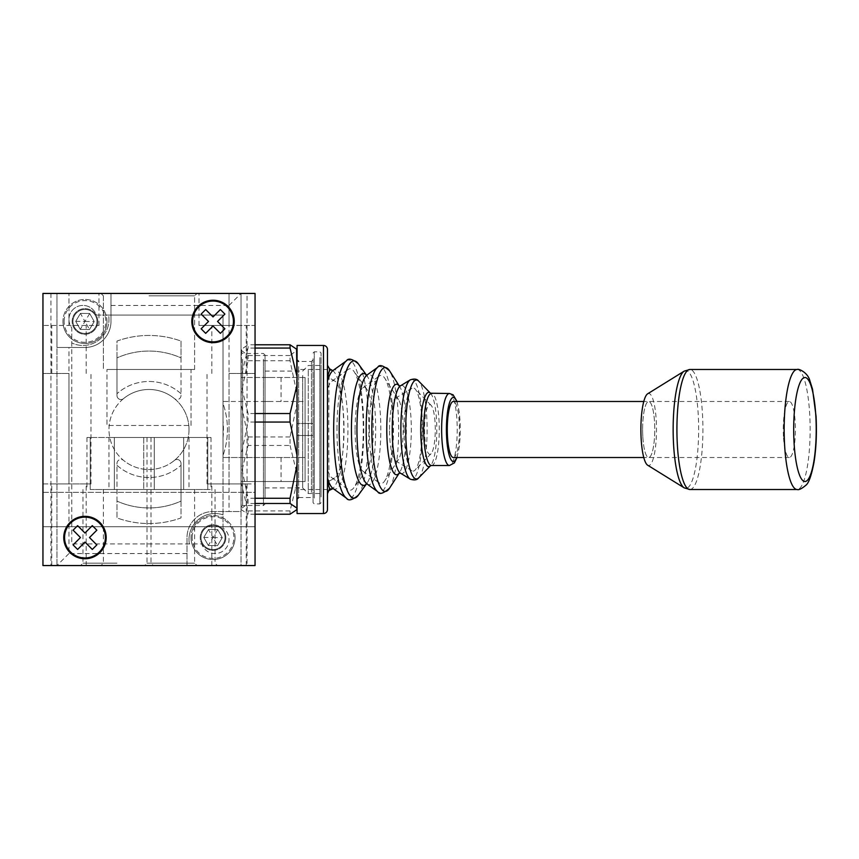 <?xml version="1.0" encoding="UTF-8"?>
<svg xmlns="http://www.w3.org/2000/svg" width="859" height="859" viewBox="0 0 859 859"><rect width="100%" height="100%" fill="white"/><g stroke="black" fill="none" stroke-linecap="round" stroke-linejoin="round"><path stroke-width="0.64" stroke-dasharray="4.29 3.22" d="M191.815 321.449A21.207 21.207 0 0 0 213.021 342.666A21.207 21.207 0 0 0 234.239 321.449A21.207 21.207 0 0 0 213.021 300.242A21.207 21.207 0 0 0 191.815 321.449M233.433 321.449A20.412 20.412 0 0 0 213.021 301.047A20.412 20.412 0 0 0 192.62 321.449A20.412 20.412 0 0 0 213.021 341.861A20.412 20.412 0 0 0 233.433 321.449M63.759 537.551A21.207 21.207 0 0 0 84.966 558.758A21.207 21.207 0 0 0 106.183 537.551A21.207 21.207 0 0 0 84.966 516.334A21.207 21.207 0 0 0 63.759 537.551M105.378 537.551A20.412 20.412 0 0 0 84.966 517.139A20.412 20.412 0 0 0 64.565 537.551A20.412 20.412 0 0 0 84.966 557.953A20.412 20.412 0 0 0 105.378 537.551M77.621 549.449L84.966 542.083L92.31 549.449L96.842 544.917L89.486 537.551L96.842 530.186L92.31 525.644L84.966 533.01L77.621 525.644L73.101 530.186L80.445 537.551L73.101 544.917L77.621 549.449M50.949 293.445L255.048 293.445L255.048 565.555L255.048 293.445L255.048 565.555L42.95 565.555L255.048 565.555L50.949 565.555L50.949 293.445L247.038 293.445L247.038 565.555M50.949 565.555L42.95 565.555L42.95 293.445L42.95 565.555L42.95 293.445L98.978 293.445L42.95 293.445L42.95 325.454L98.978 325.454L42.95 325.454L42.95 293.445L42.95 565.555L42.95 293.445L247.038 293.445M220.376 309.551L213.021 316.917L205.677 309.551L201.156 314.083L208.501 321.449L201.156 328.814L205.677 333.356L213.021 325.99L220.376 333.356L224.897 328.814L217.542 321.449L224.897 314.083L220.376 309.551M241.035 376.543L241.519 348.775L241.186 385.369L248.047 413.533L248.047 422.059L241.186 454.841L241.035 460.156L241.186 465.471L248.047 498.263L248.047 503.492L241.035 508.85L241.186 473.631L248.047 445.467L248.047 436.941L241.186 404.159L241.035 398.844L241.186 393.529L248.047 360.737L248.047 355.508L241.035 350.15L241.035 509.28L241.186 376.231L248.047 348.067L248.047 344.781L241.186 349.398A0.805 0.795 -0 0 0 241.035 349.849M296.58 348.775L297.064 509.28L297.064 478.195L296.913 482.769L290.052 510.933L290.052 514.219M241.035 501.216L241.035 351.868L241.035 501.216M265.044 498.252L265.044 355.068L265.044 498.252M313.073 365.182L313.073 499.133L313.073 365.182M297.064 493.818L297.064 359.867L297.064 493.818M313.073 358.729L313.073 502.687L313.073 358.729M314.265 498.091L314.265 351.825L314.265 498.091M321.073 496.985L321.073 353.028L321.073 496.985M319.87 357.623L319.87 503.889L319.87 357.623M308.263 370.358L308.263 493.528L308.263 370.358M302.669 375.533L302.669 487.923L302.669 375.533M265.044 483.467L265.044 371.077L265.044 483.467M321.073 370.358L321.073 493.528L321.073 370.358M255.048 348.067L248.047 348.067M255.048 344.781L248.047 344.781M255.048 413.533L248.047 413.533M255.048 422.059L248.047 422.059M255.048 498.263L248.047 498.263M255.048 503.492L248.047 503.492M241.035 509.151A0.805 0.795 180 0 0 241.186 509.602L248.047 514.219L248.047 510.933L241.035 482.457M255.048 514.219L248.047 514.219M290.052 510.933L248.047 510.933M290.052 445.467L296.913 473.631L297.064 478.195L297.064 350.15L290.052 355.508L290.052 360.737L296.913 393.529L297.064 398.844L296.913 404.159L290.052 436.941L290.052 445.467L248.047 445.467M290.052 436.941L248.047 436.941M290.052 360.737L248.047 360.737M290.052 355.508L248.047 355.508M296.913 349.259L296.913 349.398A0.805 0.795 180 0 1 297.064 349.849M296.913 509.741L297.064 482.457M297.064 473.373L297.064 404.31M297.064 393.733L296.913 350.891A0.805 0.784 180 0 1 297.064 351.342M241.035 454.69L241.035 385.627M241.035 507.658A0.805 0.784 180 0 0 241.186 508.109L241.035 465.267M241.035 404.31L241.035 473.373M241.035 351.342A0.805 0.784 -0 0 1 241.186 350.891L241.035 393.733M642.811 436.404A28.014 6.067 -90 0 1 648.685 401.486A28.014 6.067 -90 0 1 654.558 422.596A28.014 6.067 -90 0 1 648.685 457.514A28.014 6.067 -90 0 1 642.811 436.404M783.462 436.404A28.014 6.067 -90 0 1 789.335 401.486A28.014 6.067 -90 0 1 795.209 422.596A28.014 6.067 -90 0 1 789.335 457.514A28.014 6.067 -90 0 1 783.462 436.404M647.643 393.809A36.014 7.795 -90 0 1 656.244 420.62A36.014 7.795 -90 0 1 647.643 465.191M225.026 537.68A12.005 12.005 0 0 0 213.161 525.547A12.005 12.005 0 0 0 201.017 537.412A12.005 12.005 0 0 0 212.892 549.556A12.005 12.005 0 0 0 225.026 537.68A12.005 12.005 0 0 0 213.161 525.547A12.005 12.005 0 0 0 201.017 537.412A12.005 12.005 0 0 0 212.892 549.556A12.005 12.005 0 0 0 225.026 537.68M192.169 537.315A20.852 20.852 0 0 1 213.257 516.699A20.852 20.852 0 0 1 233.873 537.777A20.852 20.852 0 0 1 212.796 558.404A20.852 20.852 0 0 1 192.169 537.315M235.033 537.788A22.012 22.012 0 0 0 213.268 515.54A22.012 22.012 0 0 0 191.02 537.304A22.012 22.012 0 0 1 213.268 515.54A22.012 22.012 0 0 1 235.033 537.788A22.012 22.012 0 0 1 212.785 559.553A22.012 22.012 0 0 1 191.02 537.304A22.012 22.012 0 0 0 212.785 559.553A22.012 22.012 0 0 0 235.033 537.788M217.552 545.605L208.318 545.497L203.787 537.444L208.49 529.498L217.735 529.595L222.266 537.648L217.552 545.605L208.318 545.497L203.787 537.444L208.49 529.498L217.735 529.595L222.266 537.648L217.552 545.605L213.021 537.551L222.266 537.648M217.735 529.595L213.021 537.551L208.49 529.498M203.787 537.444L213.021 537.551L208.318 545.497M642.618 429.5A28.014 6.067 90 0 0 648.685 457.514A28.014 6.067 90 0 0 654.751 429.5A28.014 6.067 90 0 0 648.685 401.486A28.014 6.067 90 0 0 642.618 429.5M453.337 457.514A28.014 6.067 90 0 0 459.404 429.5A28.014 6.067 90 0 0 453.337 401.486M329.641 488.717C329.18 498.295 328.804 468.112 328.814 429.5C328.804 390.813 329.18 360.716 329.641 370.283M334.763 381.02L327.472 376.822L327.472 389.234A48.845 10.576 -90 0 1 331.832 381.235A48.845 10.576 -90 0 1 334.763 381.02A48.845 10.576 -90 0 1 344.029 429.5A48.845 10.576 -90 0 1 334.763 477.98L327.472 482.178L327.472 369.477L327.472 477.325M327.472 509.537L327.472 349.463M297.064 345.458L297.064 513.542M327.472 369.477L297.064 369.477L297.064 489.523L297.064 369.477M313.073 423.498L297.064 423.498L313.073 423.498L313.073 435.502L297.064 435.502L313.073 435.502L313.073 423.498M327.472 489.523L297.064 489.523M334.763 477.98A48.845 10.576 -90 0 1 331.832 477.765A48.845 10.576 -90 0 1 327.472 469.766L327.472 444.06M336.975 429.5A60.71 13.143 -90 0 1 348.088 369.51A60.71 13.143 -90 0 1 353.887 371.335A60.71 13.143 -90 0 1 363.26 429.5A60.71 13.143 -90 0 1 353.887 487.665A60.71 13.143 -90 0 1 348.088 489.49A60.71 13.143 -90 0 1 336.975 429.5M355.078 429.5A42.07 9.105 -90 0 1 362.777 387.935A42.07 9.105 -90 0 1 366.793 389.202A42.07 9.105 -90 0 1 373.289 429.5A42.07 9.105 -90 0 1 366.793 469.798A42.07 9.105 -90 0 1 362.777 471.065A42.07 9.105 -90 0 1 355.078 429.5M369.349 429.5A54.085 11.704 -90 0 1 379.259 376.059A54.085 11.704 -90 0 1 384.789 378.239A54.085 11.704 -90 0 1 392.767 429.5A54.085 11.704 -90 0 1 384.789 480.761A54.085 11.704 -90 0 1 379.259 482.941A54.085 11.704 -90 0 1 369.349 429.5M404.074 429.5A41.629 9.009 -90 0 1 411.912 388.225A41.629 9.009 -90 0 1 415.037 388.859A41.629 9.009 -90 0 1 422.091 429.5A41.629 9.009 -90 0 1 415.037 470.141A41.629 9.009 -90 0 1 411.912 470.775A41.629 9.009 -90 0 1 404.074 429.5M435.277 429.5A24.836 5.379 90 0 0 431.057 405.255A24.836 5.379 90 0 0 424.518 429.5A24.836 5.379 90 0 0 431.057 453.745A24.836 5.379 90 0 0 435.277 429.5M389.535 429.5A31.547 6.829 -90 0 1 395.473 398.222A31.547 6.829 -90 0 1 398.533 399.596A31.547 6.829 -90 0 1 403.193 429.5A31.547 6.829 -90 0 1 398.533 459.404A31.547 6.829 -90 0 1 395.473 460.778A31.547 6.829 -90 0 1 389.535 429.5M96.97 321.588A12.005 12.005 0 0 0 85.105 309.444A12.005 12.005 0 0 0 72.961 321.32A12.005 12.005 0 0 0 84.837 333.453A12.005 12.005 0 0 0 96.97 321.588A12.005 12.005 0 0 0 85.105 309.444A12.005 12.005 0 0 0 72.961 321.32A12.005 12.005 0 0 0 84.837 333.453A12.005 12.005 0 0 0 96.97 321.588M64.114 321.223A20.852 20.852 0 0 1 85.202 300.596A20.852 20.852 0 0 1 105.818 321.685A20.852 20.852 0 0 1 84.74 342.301A20.852 20.852 0 0 1 64.114 321.223M106.978 321.696A22.012 22.012 0 0 0 85.213 299.447A22.012 22.012 0 0 0 62.965 321.212A22.012 22.012 0 0 1 85.213 299.447A22.012 22.012 0 0 1 106.978 321.696A22.012 22.012 0 0 1 84.73 343.46A22.012 22.012 0 0 1 62.965 321.212A22.012 22.012 0 0 0 84.73 343.46A22.012 22.012 0 0 0 106.978 321.696M89.497 329.502L80.263 329.405L75.732 321.352L80.435 313.395L89.68 313.503L94.211 321.556L89.497 329.502L80.263 329.405L75.732 321.352L80.435 313.395L89.68 313.503L94.211 321.556L89.497 329.502L84.966 321.449L94.211 321.556M89.68 313.503L84.966 321.449L80.435 313.395M75.732 321.352L84.966 321.449L80.263 329.405M273.055 401.486L265.044 401.486L273.055 401.486M273.055 377.477L265.044 377.477L273.055 377.477M305.063 377.477L241.035 377.477L241.035 481.523L241.035 377.477L305.063 377.477L305.063 481.523L305.063 377.477M241.035 511.534L241.035 293.445L241.035 565.555L56.952 565.555L56.952 293.445L241.035 293.445L110.983 293.445L110.983 321.449A26.006 26.006 0 0 1 84.966 347.466L56.952 347.466L56.952 565.555L187.015 565.555L187.015 537.551A26.006 26.006 0 0 1 213.021 511.534L241.035 511.534L241.035 565.555L187.015 565.555L187.015 537.551A26.006 26.006 0 0 1 213.021 511.534L241.035 511.534M223.029 403.59L223.029 315.049L96.262 315.049A14.002 14.002 0 0 0 68.956 319.451A14.002 14.002 0 0 0 71.759 327.859L71.759 543.951L201.725 543.951A14.002 14.002 0 0 0 223.404 550.769A14.002 14.002 0 0 0 223.029 528.06L223.029 455.41A78.437 78.437 0 0 0 223.029 403.59L223.029 455.41A78.437 78.437 0 0 0 223.029 403.59M68.956 319.451A14.002 14.002 0 0 0 71.759 327.859L71.759 342.924A26.006 26.006 0 0 0 108.599 315.049L96.262 315.049A14.002 14.002 0 0 0 68.956 319.451M223.029 401.486L223.029 457.514L223.029 401.486L305.063 401.486L305.063 457.514L305.063 401.486L223.029 401.486M223.029 528.06L223.029 315.049L108.599 315.049A26.006 26.006 0 0 1 71.759 342.924L71.759 543.951L201.725 543.951A14.002 14.002 0 0 0 223.404 550.769A14.002 14.002 0 0 0 223.029 528.06M174.463 460.37A40.019 40.019 0 0 0 174.463 398.63A4.005 4.005 0 0 0 181.013 395.548L181.013 341.077A94.039 94.039 0 0 0 116.985 341.077L116.985 395.548A4.005 4.005 0 0 0 123.535 398.63A40.019 40.019 0 0 0 123.535 460.37A4.005 4.005 0 0 0 116.985 463.452L116.985 517.923A94.039 94.039 0 0 0 181.013 517.923L181.013 463.452A4.005 4.005 0 0 0 174.463 460.37A40.019 40.019 0 0 1 123.535 460.37A4.005 4.005 0 0 0 116.985 463.452L116.985 501.108A78.437 78.437 0 0 0 181.013 501.108L181.013 463.452A4.005 4.005 0 0 0 174.463 460.37M223.029 514.799A26.006 26.006 0 0 0 189.388 543.951A26.006 26.006 0 0 1 223.029 514.799M123.535 398.63A40.019 40.019 0 0 1 174.463 398.63A4.005 4.005 0 0 0 181.013 395.548L181.013 357.892A78.437 78.437 0 0 0 116.985 357.892L116.985 395.548A4.005 4.005 0 0 0 123.535 398.63M189.012 429.5A40.019 40.019 0 0 0 148.994 389.481A40.019 40.019 0 0 0 108.975 429.5A40.019 40.019 0 0 0 148.994 469.519A40.019 40.019 0 0 0 189.012 429.5M56.952 293.445L110.983 293.445L110.983 321.449A26.006 26.006 0 0 1 84.966 347.466L56.952 347.466L56.952 293.445M110.983 305.45L229.031 305.45L229.031 511.534M187.015 553.55L68.956 553.55L68.956 347.466M96.97 321.449A12.005 12.005 0 0 1 84.966 333.453A12.005 12.005 0 0 1 72.961 321.449A12.005 12.005 0 0 1 84.966 309.444A12.005 12.005 0 0 1 96.97 321.449A12.005 12.005 0 0 0 84.966 309.444A12.005 12.005 0 0 0 72.961 321.449A12.005 12.005 0 0 0 84.966 333.453A12.005 12.005 0 0 0 96.97 321.449M225.026 537.551A12.005 12.005 0 0 1 213.021 549.556A12.005 12.005 0 0 1 201.017 537.551A12.005 12.005 0 0 1 213.021 525.547A12.005 12.005 0 0 1 225.026 537.551A12.005 12.005 0 0 0 213.021 525.547A12.005 12.005 0 0 0 201.017 537.551A12.005 12.005 0 0 0 213.021 549.556A12.005 12.005 0 0 0 225.026 537.551M223.029 437.8A78.437 71.308 90 0 0 223.029 421.2M181.013 501.108L181.013 517.923A94.039 94.039 0 0 1 116.985 517.923L116.985 501.108A78.437 78.437 0 0 0 181.013 501.108M181.013 341.077L181.013 357.892A78.437 78.437 0 0 0 116.985 357.892L116.985 341.077A94.039 94.039 0 0 1 181.013 341.077M116.985 465.288A48.018 48.018 0 0 0 181.013 465.288A48.018 48.018 0 0 1 116.985 465.288M181.013 393.712A48.018 48.018 0 0 0 116.985 393.712A48.018 48.018 0 0 1 181.013 393.712M68.956 553.55L56.952 565.555M229.031 305.45L241.035 293.445M305.063 481.523L241.035 481.523L305.063 481.523M273.055 481.523L265.044 481.523L273.055 481.523M273.055 457.514L265.044 457.514L273.055 457.514M305.063 457.514L223.029 457.514L305.063 457.514M225.831 537.551A12.81 12.81 0 0 1 213.021 550.351A12.81 12.81 0 0 1 200.222 537.551A12.81 12.81 0 0 1 213.021 524.742A12.81 12.81 0 0 1 225.831 537.551A12.81 12.81 0 0 1 213.021 550.351A12.81 12.81 0 0 1 200.222 537.551A12.81 12.81 0 0 1 213.021 524.742A12.81 12.81 0 0 1 225.831 537.551M97.776 321.449A12.81 12.81 0 0 1 84.966 334.258A12.81 12.81 0 0 1 72.167 321.449A12.81 12.81 0 0 1 84.966 308.649A12.81 12.81 0 0 1 97.776 321.449A12.81 12.81 0 0 1 84.966 334.258A12.81 12.81 0 0 1 72.167 321.449A12.81 12.81 0 0 1 84.966 308.649A12.81 12.81 0 0 1 97.776 321.449M116.985 565.555L80.563 565.555L116.985 565.555M116.985 563.16L82.969 563.16L116.985 563.16M148.994 565.555L197.022 565.555L148.994 565.555M148.994 563.16L194.617 563.16L148.994 563.16M181.013 565.555L144.591 565.555L181.013 565.555M181.013 563.16L146.996 563.16L181.013 563.16M148.994 293.445L197.022 293.445L148.994 293.445M148.994 295.84L194.617 295.84L148.994 295.84M191.02 425.495L191.02 369.477L106.978 369.477L191.02 369.477L106.978 369.477L191.02 369.477L191.02 425.495L106.978 425.495L106.978 369.477L106.978 425.495L191.02 425.495M42.95 492.325L255.048 492.325L255.048 526.739L255.048 492.325L255.048 526.739L255.048 492.325L42.95 492.325L42.95 526.739L255.048 526.739L42.95 526.739L42.95 492.325M148.994 489.523L194.617 489.523L148.994 489.523M116.985 489.523L154.255 489.523L116.985 489.523M181.013 489.523L146.996 489.523L181.013 489.523M148.994 369.477L194.617 369.477L148.994 369.477M68.956 373.472L42.95 373.472L68.956 373.472L68.956 483.928L51.755 483.928L90.968 483.928L42.95 483.928L42.95 373.472L42.95 483.928L68.956 483.928L68.956 373.472M229.031 325.454L199.02 325.454L255.048 325.454L255.048 293.445L255.048 565.555L255.048 293.445L199.02 293.445L255.048 293.445L255.048 325.454L229.031 325.454L229.031 293.445L229.031 325.454M229.031 373.472L255.048 373.472L229.031 373.472L229.031 483.928L211.829 483.928L246.243 483.928L207.019 483.928L255.048 483.928L255.048 373.472L255.048 483.928L229.031 483.928L229.031 373.472M68.956 565.555L86.168 565.555L68.956 565.555M229.031 565.555L246.243 565.555L229.031 565.555M42.95 565.555L255.048 565.555L42.95 565.555M42.95 293.445L255.048 293.445L42.95 293.445M207.76 489.523L154.255 489.523L211.024 489.523L207.76 489.523L207.76 437.499L154.255 437.499L154.255 489.523L154.255 437.499L151.001 437.499L207.76 437.499L207.76 489.523M90.227 489.523L143.732 489.523L90.227 489.523L90.227 437.499L86.974 437.499L90.227 437.499L90.227 489.523M143.732 489.523L146.996 489.523L143.732 489.523L143.732 437.499L90.227 437.499L143.732 437.499L143.732 489.523M183.654 489.523L114.344 489.523L183.654 489.523L183.654 437.499L189.012 437.499L183.654 437.499L183.654 489.523M114.344 489.523L108.975 489.523L114.344 489.523L114.344 437.499L183.654 437.499L114.344 437.499L114.344 489.523M114.344 437.499L108.975 437.499L114.344 437.499M207.76 437.499L211.024 437.499L207.76 437.499M143.732 437.499L146.996 437.499L143.732 437.499M242.635 359.266L242.635 505.532L242.635 359.266M263.445 359.266L263.445 505.532L263.445 359.266M311.473 492.347L311.473 361.467L311.473 492.347M298.664 366.653L298.664 497.533L298.664 366.653M797.141 369.477A60.023 12.992 -90 0 1 809.736 414.693A60.023 12.992 -90 0 1 797.141 489.523M684.204 371.142A58.884 12.745 -90 0 1 698.249 414.972A58.884 12.745 -90 0 1 684.204 487.858M689.917 489.523A60.023 12.992 90 0 0 702.512 414.693A60.023 12.992 90 0 0 689.917 369.477M366.363 375.029A55.996 12.123 -90 0 1 367.029 375.855A55.996 12.123 -90 0 1 375.673 429.5A55.996 12.123 -90 0 1 367.029 483.145A55.996 12.123 -90 0 1 366.363 483.971M399.156 385.841A45.259 9.793 -90 0 1 399.693 386.604A45.259 9.793 -90 0 1 406.371 429.5A45.259 9.793 -90 0 1 399.693 472.396A45.259 9.793 -90 0 1 399.156 473.159M332.465 370.465L332.454 370.454A59.496 12.874 -90 0 1 332.465 370.465A59.496 12.874 -90 0 1 343.75 429.5A59.496 12.874 -90 0 1 332.465 488.535A59.496 12.874 -90 0 1 332.454 488.546L332.465 488.535M410.28 379.85A50.069 10.834 -90 0 1 422.531 429.5A50.069 10.834 -90 0 1 410.28 479.15M418.72 477.819A49.489 10.716 90 0 0 427.116 429.5A49.489 10.716 90 0 0 418.72 381.181M377.702 367.308A62.943 13.626 -90 0 1 393.433 429.5A62.943 13.626 -90 0 1 377.702 491.692M389.524 488.213A61.945 13.411 90 0 0 398.651 429.5A61.945 13.411 90 0 0 389.524 370.787M346.392 360.877A69.461 15.032 -90 0 1 363.744 429.5A69.461 15.032 -90 0 1 346.392 498.123M358.289 495.235A68.623 14.85 90 0 0 368.887 429.5A68.623 14.85 90 0 0 358.289 363.765M366.643 483.939L367.029 483.993A55.159 11.94 90 0 0 380.816 429.5A55.159 11.94 90 0 0 367.029 375.007L366.643 375.061M400.519 473.212A44.088 9.546 90 0 0 411.311 429.5A44.088 9.546 90 0 0 400.519 385.788M431.486 465.514A36.014 7.795 90 0 0 439.282 429.5A36.014 7.795 90 0 0 431.486 393.486M430.499 393.229L430.466 393.197A37.152 8.042 -90 0 1 430.499 393.229A37.152 8.042 -90 0 1 436.802 429.5A37.152 8.042 -90 0 1 430.499 465.771A37.152 8.042 -90 0 1 430.466 465.803L430.499 465.771M456.698 457.514A32.019 6.926 90 0 0 460.263 429.5A32.019 6.926 90 0 0 456.698 401.486M449.429 393.486A36.014 7.795 -90 0 1 457.224 429.5A36.014 7.795 -90 0 1 449.429 465.514M332.777 488.481L333.013 488.492A59.7 12.917 90 0 0 347.927 429.5A59.7 12.917 90 0 0 333.013 370.508L332.777 370.519M323.478 345.458L323.478 513.542M68.956 325.454L68.956 293.445L68.956 325.454M265.044 355.068L263.445 353.468L242.635 353.468L241.035 351.868M241.035 507.132L242.635 505.532L263.445 505.532L265.044 503.932M298.664 497.533L311.473 497.533L313.073 499.133M313.073 353.028L314.265 351.825L319.87 351.825L321.073 353.028M265.044 487.923L302.669 487.923L308.263 493.528L321.073 493.528M313.073 359.867L311.473 361.467L298.664 361.467M321.073 502.687L319.87 503.889L314.265 503.889L313.073 502.687M265.044 371.077L302.669 371.077L308.263 365.472L321.073 365.472M789.335 401.486L643.788 401.486M789.335 457.514L643.788 457.514M366.439 483.961L367.029 483.145L366.213 484.025M366.439 375.039L367.029 375.855L366.213 374.975M457.031 457.514L459.393 446.079L460.36 429.5L459.382 412.868L457.031 401.486M331.832 381.235L348.088 369.51M366.793 389.202L353.887 371.335M362.777 387.935L379.259 376.059M431.057 405.255L415.037 388.859M395.473 398.222L411.912 388.225M398.533 399.596L384.789 378.239M398.533 459.404L384.789 480.761M395.473 460.778L411.912 470.775M431.057 453.745L415.037 470.141M362.777 471.065L379.259 482.941M366.793 469.798L353.887 487.665M331.832 477.765L348.088 489.49M265.044 377.477L265.044 401.486M265.044 457.514L265.044 481.523M281.054 457.514L281.054 481.523M281.054 377.477L281.054 401.486M82.969 489.523L82.969 563.16L80.563 565.555M103.381 489.523L103.381 563.16L100.975 565.555M146.996 437.499L146.996 563.16L144.591 565.555M103.381 295.84L100.975 293.445L103.381 295.84L103.381 369.477L103.381 295.84M51.755 373.472L51.755 325.454M211.829 373.472L211.829 325.454M51.755 565.555L51.755 483.928M211.829 565.555L211.829 483.928M246.243 565.555L246.243 483.928M86.168 565.555L86.168 483.928M246.243 373.472L246.243 325.454M86.168 373.472L86.168 325.454M194.617 369.477L194.617 295.84L197.022 293.445L194.617 295.84L194.617 369.477M98.978 325.454L98.978 293.445M199.02 325.454L199.02 293.445M90.968 483.928L90.968 373.472M207.019 483.928L207.019 373.472M215.029 489.523L215.029 563.16L217.424 565.555M151.001 437.499L151.001 563.16L153.396 565.555M194.617 489.523L194.617 563.16L197.022 565.555M189.012 437.499L189.012 489.523M108.975 437.499L108.975 489.523M211.024 437.499L211.024 489.523M86.974 437.499L86.974 489.523"/><path stroke-width="1.29" d="M191.815 321.449A21.207 21.207 0 0 0 213.021 342.666A21.207 21.207 0 0 0 234.239 321.449A21.207 21.207 0 0 0 213.021 300.242A21.207 21.207 0 0 0 191.815 321.449M233.433 321.449A20.412 20.412 0 0 0 213.021 301.047A20.412 20.412 0 0 0 192.62 321.449A20.412 20.412 0 0 0 213.021 341.861A20.412 20.412 0 0 0 233.433 321.449M63.759 537.551A21.207 21.207 0 0 0 84.966 558.758A21.207 21.207 0 0 0 106.183 537.551A21.207 21.207 0 0 0 84.966 516.334A21.207 21.207 0 0 0 63.759 537.551M105.378 537.551A20.412 20.412 0 0 0 84.966 517.139A20.412 20.412 0 0 0 64.565 537.551A20.412 20.412 0 0 0 84.966 557.953A20.412 20.412 0 0 0 105.378 537.551M77.621 549.449L84.966 542.083L92.31 549.449L96.842 544.917L89.486 537.551L96.842 530.186L92.31 525.644L84.966 533.01L77.621 525.644L73.101 530.186L80.445 537.551L73.101 544.917L77.621 549.449M42.95 565.555L255.048 565.555L255.048 293.445L42.95 293.445L42.95 565.555M213.021 316.917L205.677 309.551L201.156 314.083L208.501 321.449L201.156 328.814L205.677 333.356L213.021 325.99L220.376 333.356L224.897 328.814L217.542 321.449L224.897 314.083L220.376 309.551L213.021 316.917M255.048 514.219L290.052 514.219L296.913 509.602L296.913 508.109L290.052 503.492L290.052 498.263L296.913 465.471L297.064 460.156L296.913 454.841L290.052 422.059L290.052 413.533L296.913 385.369L297.064 376.543M296.58 348.775L296.913 376.231L290.052 348.067L290.052 344.781L255.048 344.781M290.052 348.067L255.048 348.067M290.052 413.533L255.048 413.533M290.052 422.059L255.048 422.059M290.052 498.263L255.048 498.263M290.052 503.492L255.048 503.492M296.913 509.602L296.58 510.225L296.913 509.602A0.805 0.795 0 0 0 297.064 509.151M290.052 344.781L296.913 349.398M297.064 385.627L297.064 454.69M297.064 465.267L296.913 508.109A0.805 0.784 -0 0 0 297.064 507.658M684.204 487.858L647.643 465.191A36.014 7.795 -90 0 1 641.125 438.38A36.014 7.795 -90 0 1 647.643 393.809L684.204 371.142L689.917 369.477A60.023 12.992 90 0 0 677.321 444.307A60.023 12.992 90 0 0 689.917 489.523L684.204 487.858A58.884 12.745 -90 0 1 673.542 444.028A58.884 12.745 -90 0 1 684.204 371.142M327.472 444.06L327.483 478.044A59.7 12.917 90 0 0 333.013 488.492L346.392 498.123A69.461 15.032 -90 0 1 333.679 429.5A69.461 15.032 -90 0 1 346.392 360.877L333.013 370.508A59.7 12.917 90 0 0 327.483 380.956L328.267 374.32L329.641 370.283A59.496 12.874 -90 0 1 332.454 370.454L333.099 370.454M332.465 488.535L332.454 488.546A59.496 12.874 -90 0 1 329.641 488.717L328.267 484.68L327.483 478.044M643.788 401.486L453.337 401.486A28.014 6.067 90 0 0 447.271 429.5A28.014 6.067 90 0 0 453.337 457.514L643.788 457.514M329.641 488.717L327.472 493.721M327.472 509.537A4.005 4.005 0 0 1 323.478 513.542L297.064 513.542L297.064 345.458L323.478 345.458A4.005 4.005 0 0 1 327.472 349.463L327.472 509.537M332.465 370.465L329.48 368.747L329.641 370.283M327.483 380.956L327.472 381.675M794.049 442.331A52.023 11.264 90 0 0 807.739 479.913A52.023 11.264 90 0 0 815.867 416.669A52.023 11.264 90 0 0 802.188 379.087A52.023 11.264 90 0 0 794.049 442.331M797.141 369.477C798.602 368.382 807.664 372.548 809.769 380.344L812.539 389.267L816.05 416.228C816.898 432.936 816.211 448.323 813.988 462.378C811.454 475.467 808.77 483.069 805.946 485.185C801.715 488.739 798.773 490.188 797.141 489.523A60.023 12.992 -90 0 1 784.557 444.307A60.023 12.992 -90 0 1 797.141 369.477L689.917 369.477M366.363 483.971A55.996 12.123 -90 0 1 351.428 429.5A55.996 12.123 -90 0 1 366.363 375.029M399.156 473.159A45.259 9.793 -90 0 1 386.775 429.5A45.259 9.793 -90 0 1 399.156 385.841M410.28 479.15A50.069 10.834 -90 0 1 400.863 429.5A50.069 10.834 -90 0 1 410.28 379.85C414.328 378.518 417.141 378.959 418.72 381.181A49.489 10.716 90 0 0 405.695 429.5A49.489 10.716 90 0 0 418.72 477.819C417.141 480.041 414.328 480.482 410.28 479.15L400.519 473.212L399.027 473.223L399.693 472.396M377.702 491.692A62.943 13.626 -90 0 1 366.181 429.5A62.943 13.626 -90 0 1 377.702 367.308C379.313 364.205 383.254 365.376 389.524 370.787A61.945 13.411 90 0 0 371.84 429.5A61.945 13.411 90 0 0 389.524 488.213C383.254 493.624 379.313 494.795 377.702 491.692L367.029 483.993A55.159 11.94 90 0 1 356.936 429.5A55.159 11.94 90 0 1 367.029 375.007L377.702 367.308M366.439 375.039L358.289 363.765A68.623 14.85 90 0 0 339.176 429.5A68.623 14.85 90 0 0 358.289 495.235C352.287 500.185 348.314 501.151 346.392 498.123M399.693 386.604L399.027 385.777L400.519 385.788A44.088 9.546 90 0 0 392.219 429.5A44.088 9.546 90 0 0 400.519 473.212M431.486 393.486A36.014 7.795 90 0 0 423.691 429.5A36.014 7.795 90 0 0 431.486 465.514L449.429 465.514A36.014 7.795 -90 0 1 441.633 429.5A36.014 7.795 -90 0 1 449.429 393.486L430.499 393.229M431.486 465.514L430.466 465.803A37.152 8.042 -90 0 1 420.717 429.5A37.152 8.042 -90 0 1 430.466 393.197L418.72 381.181M456.698 401.486A32.019 6.926 90 0 0 446.412 429.5A32.019 6.926 90 0 0 456.698 457.514M323.478 513.542L323.478 345.458M298.664 497.533L297.064 499.133M298.664 361.467L297.064 359.867M797.141 489.523L689.917 489.523M367.029 483.145L366.213 484.025L367.072 484.025M329.48 490.253L333.099 488.546M367.029 375.855L366.213 374.975L367.072 374.975M449.429 465.514L454.347 462.926L457.031 457.514M430.499 465.771L418.72 477.819M399.22 473.126L389.524 488.213M366.439 483.961L358.289 495.235M399.22 385.874L389.524 370.787M400.519 385.788L410.28 379.85M329.48 368.747L327.472 365.279M457.031 401.486L453.101 394.818L449.429 393.486M346.392 360.877C348.314 357.849 352.287 358.815 358.289 363.765"/></g></svg>
